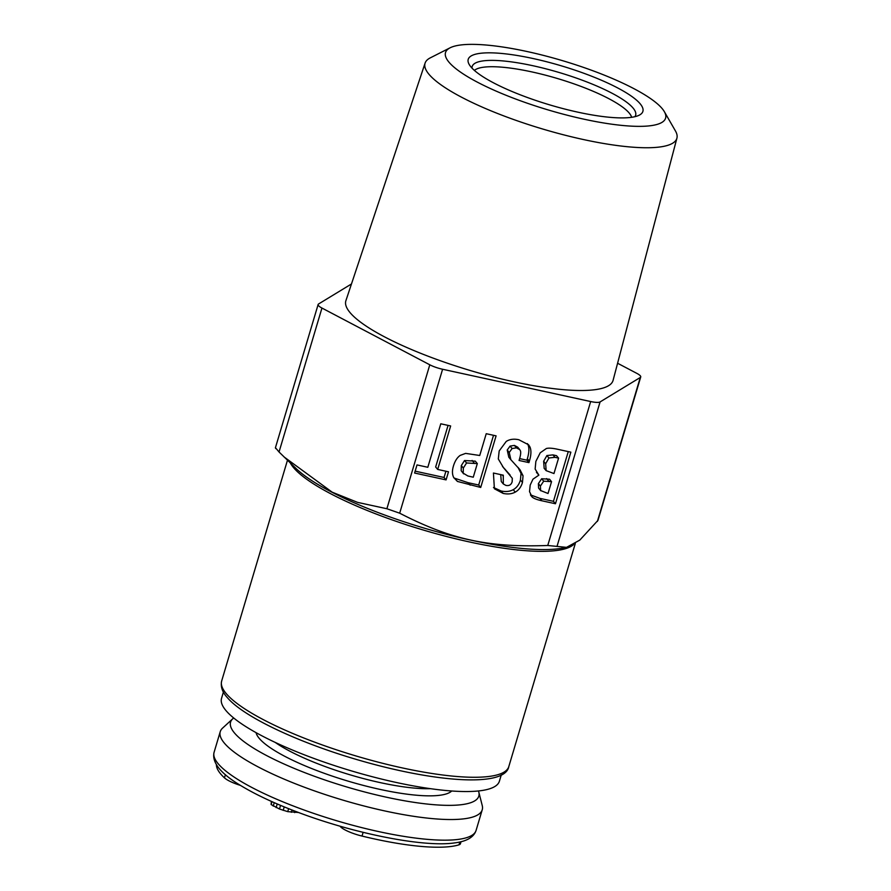 <?xml version="1.0" encoding="UTF-8"?>
<svg xmlns="http://www.w3.org/2000/svg" width="891" height="891" viewBox="0 0 891 891"><rect width="100%" height="100%" fill="white"/><g stroke="black" fill="none" stroke-linecap="round" stroke-linejoin="round"><path stroke-width="1.34" d="M501.277 774.914L499.405 781.195A144.977 32.399 -163.4 0 1 395.983 782.409A144.977 32.399 -163.4 0 1 221.536 698.355L223.396 692.084M461.026 841.717L460.424 843.744A20.159 4.511 -163.4 0 1 459.021 844.813A131.166 29.314 -163.4 0 1 451.247 846.45A131.166 29.314 -163.4 0 1 362.024 836.07A20.159 4.511 -163.4 0 1 340.039 826.191M232.763 718.77L222.55 728.136A136.691 30.55 16.6 0 0 220.244 731.678A136.691 30.55 16.6 0 0 312.819 790.306A136.691 30.55 16.6 0 0 464.679 818.729A136.691 30.55 16.6 0 0 482.231 809.774A136.691 30.55 16.6 0 0 482.243 805.553L478.823 792.121A129.518 28.946 -163.4 0 1 462.184 804.595A129.518 28.946 -163.4 0 1 310.48 774.825A129.518 28.946 -163.4 0 1 232.763 718.77A129.518 28.946 -163.4 0 1 233.709 718.001M478.456 790.963A129.518 28.946 -163.4 0 1 478.823 792.121M240.492 785.405A20.159 4.511 -163.4 0 1 224.465 777.865A131.166 29.314 -163.4 0 1 216.413 764.734M298.518 812.492L287.737 811.645L279.473 809.017L271.109 804.562L271.365 801.388M271.978 801.666L271.109 804.562M274.25 802.668L273.225 806.132M277.224 803.96L276.143 807.602M280.554 805.375L279.473 809.017M284.229 806.901L283.193 810.387M288.617 808.672L287.737 811.645M292.025 810.019L291.346 812.291M295.11 811.211L294.687 812.614M597.382 521.413L640.284 377.472A13.811 3.085 16.6 0 0 640.729 376.96L597.984 520.344L579.807 540.102L566.52 547.364L562.655 548.099A151.459 33.858 -163.4 0 1 551.975 549.346A151.459 33.858 -163.4 0 1 304.488 475.571A151.459 33.858 -163.4 0 1 296.235 468.666L279.039 451.993L321.952 308.052A13.811 3.085 16.6 0 1 318.132 304.499L275.386 447.883L275.898 448.663M566.52 547.364L547.753 545.481C488.023 547.642 450.913 539.545 399.68 513.194L386.883 508.739L357.592 502.379L332.187 492.188L284.051 456.938M275.653 447.939L279.039 451.993M470.927 66.903A91.127 20.37 -163.4 0 1 469.212 64.497A91.127 20.37 -163.4 0 1 537.195 59.452A91.127 20.37 -163.4 0 1 640.183 103.813A91.127 20.37 -163.4 0 1 639.226 115.184A91.127 20.37 -163.4 0 1 553.801 106.074A91.127 20.37 -163.4 0 1 470.927 66.903M527.427 51.6A114.828 25.661 -163.4 0 1 664.341 111.653A114.828 25.661 -163.4 0 1 583.683 119.127A114.828 25.661 -163.4 0 1 476.028 81.449A114.828 25.661 -163.4 0 1 450.133 47.791A114.828 25.661 -163.4 0 1 527.427 51.6M664.341 111.653L675.423 130.91A131.389 29.37 -163.4 0 1 676.915 138.161A131.389 29.37 -163.4 0 1 583.126 139.475A131.389 29.37 -163.4 0 1 425.096 63.094A131.389 29.37 -163.4 0 1 430.308 57.848L450.133 47.791M425.096 63.094L345.897 300.69A139.408 31.163 16.6 0 0 513.572 381.727A139.408 31.163 16.6 0 0 613.086 380.346L676.915 138.161M640.729 376.96A13.811 3.085 16.6 0 0 636.909 373.407L617.597 363.25M318.132 304.499A13.811 3.085 16.6 0 1 318.566 303.987L351.466 283.973M386.883 508.739L429.796 364.798L321.952 308.052M429.796 364.798A13.811 3.085 16.6 0 0 442.593 369.253L590.666 401.54A13.811 3.085 16.6 0 0 600.077 401.93L640.284 377.472M555.472 503.749L570.853 452.16L557.833 449.32C552.431 448.128 548.611 447.861 546.35 448.518L540.224 452.795L535.859 461.393L535.135 469.034L538.877 475.137L532.963 479.18L530.19 485.083L529.521 491.654L532.139 497.011C533.742 498.459 537.006 499.717 541.951 500.798L555.472 503.749L553.445 501.321L568.269 451.603M519.074 460.469L528.953 462.618L529.388 461.137C531.303 454.755 531.415 449.899 529.744 446.569L528.552 444.765L518.829 439.742C513.873 438.662 509.674 439.23 506.222 441.446L499.183 450.957L498.303 458.954L503.46 467.63L512.314 478.322L512.169 481.719C511.222 484.86 509.106 486.085 505.832 485.372L503.304 483.958L503.292 475.181L493.425 473.032L494.394 488.769L503.148 493.414C507.781 494.416 511.824 493.982 515.265 492.11C518.718 490.195 521.124 486.987 522.46 482.454L523.05 475.794L520.043 469.835L510.855 459.689L509.24 452.461L512.102 448.529L516.446 447.85L519.754 449.621L520.467 450.913C520.99 452.483 520.611 455.368 519.353 459.556L519.074 460.469M480.717 487.455L496.098 435.866L486.23 433.705L479.737 455.49L465.637 453.385L460.224 455.379C457.206 457.462 454.922 461.037 453.408 466.104C452.049 470.671 452.149 474.469 453.708 477.509L457.417 481.43L480.717 487.455L478.69 485.016L493.514 435.298M448.496 471.796L437.681 469.434L450.646 425.954L440.778 423.793L427.814 467.285L417.01 464.924L414.593 473.032L446.079 479.893L448.496 471.796M553.968 473.544L546.127 470.637L545.671 463.721L548.923 457.985L554.948 457.328L558.568 458.119L553.968 473.544M548.021 493.503L540.614 490.518L540.403 486.085L543.688 481.185L551.551 481.641L548.021 493.503M473.266 477.197L467.875 475.983L463.209 473.166L463.331 468.053L466.572 462.975L477.32 463.587L473.266 477.197M461.182 470.726L463.643 473.867L461.182 470.726L461.304 465.614L464.534 460.536L475.293 461.148L477.32 463.587M530.479 494.884L539.924 498.37L553.445 501.321M538.877 475.137L536.438 472.33M544.167 468.287L543.644 461.282L546.896 455.557L552.921 454.889L556.541 455.68L558.568 458.119M540.826 490.796L538.587 488.079L538.376 483.646L541.65 478.745L549.524 479.213L551.551 481.641M519.631 458.598L526.915 460.19L527.361 458.698C529.265 452.316 529.388 447.46 527.706 444.13L527.416 443.607M502.491 466.439L510.12 475.048M503.304 483.958L501.277 481.519L500.731 474.625M493.48 487.477L501.11 490.986C505.754 491.988 509.797 491.542 513.227 489.671C516.691 487.767 519.085 484.548 520.433 480.026L521.023 473.355L517.961 467.33M510.855 459.689L508.828 457.25L507.213 450.022L510.075 446.09L514.419 445.411L517.727 447.182L519.754 449.621M453.976 477.988L468.154 482.71L478.69 485.016M437.681 469.434L435.654 466.995L448.062 425.386M415.15 471.161L444.052 477.465L445.901 471.228M528.953 462.618L526.915 460.19M446.079 479.893L444.052 477.465M256.062 732.658A102.866 22.988 16.6 0 0 331.641 775.894A102.866 22.988 16.6 0 0 440.065 795.24A102.866 22.988 16.6 0 0 451.726 790.985M459.867 841.984L459.021 844.813M458.531 839.367A136.691 30.55 16.6 0 0 476.084 830.412C473.812 837.239 466.684 841.394 454.677 842.897C423.904 847.553 353.794 833.575 297.182 811.991C274.951 803.593 256.497 794.995 241.795 786.196C220.857 773.889 211.624 762.596 214.085 752.305A136.691 30.55 16.6 0 0 306.66 810.944A136.691 30.55 16.6 0 0 458.531 839.367M363.127 832.35L362.024 836.07M225.412 774.68L224.465 777.865M275.185 742.392A97.342 21.752 16.6 0 0 430.386 788.669M573.615 544.546A149.811 33.479 -163.4 0 1 436.779 533.887A149.811 33.479 -163.4 0 1 293.462 467.53A149.811 33.479 -163.4 0 1 293.451 467.519A149.811 33.479 -163.4 0 1 290.332 462.986M226.57 693.989A149.811 33.479 -163.4 0 1 226.102 693.443A149.811 33.479 -163.4 0 1 221.67 680.98C220.433 686.616 222.304 692.129 227.272 697.519C242.831 716.186 295.756 741.446 354.373 758.842C433.126 782.365 505.097 787.9 508.806 766.583A149.811 33.479 -163.4 0 1 379.867 762.585A149.811 33.479 -163.4 0 1 226.57 693.989M631.652 117.3A82.841 18.522 16.6 0 0 629.525 113.447A82.841 18.522 16.6 0 0 629.235 113.079A82.841 18.522 16.6 0 0 550.192 76.437A82.841 18.522 16.6 0 0 474.391 70.411M634.849 116.699A85.269 19.056 16.6 0 0 633.423 108.479A85.269 19.056 16.6 0 0 633.111 108.101A85.269 19.056 16.6 0 0 542.541 67.972A85.269 19.056 16.6 0 0 472.041 68.162M399.68 513.194L442.593 369.253M547.753 545.481L590.666 401.54M557.165 545.871L600.077 401.93M541.951 500.798L539.924 498.37M532.139 497.011L530.724 495.307M554.948 457.328L552.921 454.889M548.923 457.985L546.896 455.557M545.671 463.721L543.644 461.282M546.127 470.637L544.089 468.198M548.667 481.017L546.64 478.578M543.688 481.185L541.65 478.745M540.403 486.085L538.376 483.646M540.614 490.518L538.587 488.079M516.446 447.85L514.419 445.411M512.102 448.529L510.075 446.09M509.24 452.461L507.213 450.022M520.043 469.835L518.016 467.407M523.05 475.794L521.023 473.355M522.46 482.454L520.433 480.026M515.265 492.11L513.227 489.671M503.148 493.414L501.11 490.986M503.07 475.928L502.257 474.959M506.934 471.506L504.896 469.067M529.744 446.569L527.706 444.13M529.388 461.137L527.361 458.698M470.181 485.15L468.154 482.71M457.417 481.43L455.39 479.002M474.135 462.897L472.107 460.458M466.572 462.975L464.534 460.536M463.331 468.053L461.304 465.614M482.231 809.774L476.084 830.412M220.244 731.678L214.085 752.305M575.308 543.477L508.806 766.583M287.47 460.235L221.67 680.98M544.134 468.243L546.161 470.682"/></g></svg>
